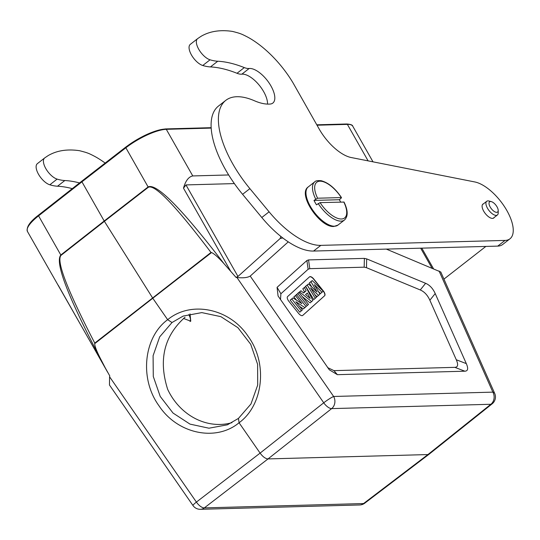 <?xml version="1.0" encoding="UTF-8"?>
<svg xmlns="http://www.w3.org/2000/svg" width="540" height="540" viewBox="0 0 540 540"><rect width="100%" height="100%" fill="white"/><g stroke="black" fill="none" stroke-linecap="round" stroke-linejoin="round"><path stroke-width="0.81" d="M223.884 263.54C218.255 257.317 214.137 253.658 211.545 252.565L152.793 298.242L167.656 319.694C191.032 300.355 229.763 308.347 248.204 336.454C267.995 363.501 263.264 405.209 239.072 422.759L260.104 453.107C262.825 456.779 265.464 458.723 268.022 458.919L331.654 408.611A8.795 3.848 -128.3 0 1 323.737 402.793L236.918 277.499L236.034 277.398L223.884 263.54C181.669 208.427 156.411 182.891 148.108 186.935L125.867 147.785A0.878 0.385 -127.8 0 1 125.786 147.076L81.864 181.116L81.938 181.825L38.576 215.845L60.818 255.001C54.655 262.238 68.013 297.047 100.899 359.444L105.374 368.091L27.466 231.505C26.123 227.232 29.808 221.778 38.502 215.143A0.878 0.398 51.9 0 0 38.576 215.845A32.974 9.221 150.4 0 0 27.466 231.505M211.154 128.095L166.293 129.323A32.974 9.221 150.4 0 0 125.867 147.785L81.938 181.825L104.193 220.995L148.108 186.935A4.394 1.931 -127.8 0 0 148.318 187.285C154.744 183.978 175.635 205.706 210.992 252.47L211.545 252.565M230.337 270.648L183.492 188.177C185.517 180.873 188.609 176.796 192.773 175.939L228.643 174.96M386.323 249.102L440.788 272.012M236.918 277.499C242.973 278.174 247.408 277.709 250.216 276.089L288.279 241.846M306.902 260.516L277.067 287.348L278.08 295.994L329.299 369.792L337.372 374.672L464.852 371.196C467.978 371.061 468.464 368.53 466.317 363.616L435.213 293.571C432.905 288.468 429.705 285.046 425.615 283.304L366.674 258.883L364.379 258.383L308.563 259.909L306.902 260.516L308.117 269.271L280.894 293.76L277.067 287.348M425.615 283.304L420.269 289.96L366.471 267.678L364.183 267.178L309.778 268.663L308.117 269.271M420.269 289.96C424.352 291.701 427.552 295.13 429.86 300.233L435.213 293.571M327.605 367.592L333.963 370.643L454.835 367.349C457.954 367.214 458.44 364.682 456.293 359.768L429.86 300.233M280.483 299.585L280.894 293.76M323.365 290.966L313.733 278.971A4.394 1.964 52.1 0 0 309.569 276.818A4.394 1.964 52.1 0 0 309.521 276.858L287.604 296.575A4.394 1.964 52.1 0 0 288.036 300.071A4.394 1.964 52.1 0 0 288.893 301.32L298.519 313.315A4.394 1.964 52.1 0 0 302.684 315.468A4.394 1.964 52.1 0 0 302.731 315.428L324.655 295.711A4.394 1.964 52.1 0 0 324.216 292.221A4.394 1.964 52.1 0 0 323.365 290.966L323.21 291.087A4.394 1.964 -127.9 0 1 324.061 292.343A4.394 1.964 -127.9 0 1 324.5 295.832L302.609 315.522M309.494 276.885A4.394 1.964 -127.9 0 1 313.578 279.092L323.21 291.087M298.978 292.518L308.509 304.398L307.328 305.458L297.797 293.578L298.978 292.518L296.285 294.894M300.935 290.756L303.656 293.004L306.119 290.783L304.439 287.611L305.681 286.484L312.869 300.476L311.6 301.617L299.653 291.911L300.935 290.756L298.087 293.153M302.096 296.413L310.082 302.9L311.6 301.617M305.681 286.484L302.819 288.772L304.506 291.951L303.487 292.862M312.248 280.584L323.217 291.161L322.016 292.248L314.341 284.695L319.943 294.111L318.519 295.387L310.574 287.827L316.481 297.223L315.299 298.289L307.226 285.093L308.495 283.959L317.034 291.958L310.952 281.745L312.248 280.584L309.332 282.913L311.803 287.057M308.495 283.959L305.606 286.261L313.76 299.592L315.299 298.289M314.854 294.638L317 296.676L318.519 295.387M318.35 291.425L320.49 293.537L322.016 292.248M296.561 294.692L306.092 306.565L304.938 307.611L295.88 301.752L302.407 309.886L301.32 310.865L291.782 298.991L292.977 297.911L301.847 303.615L295.475 295.67L296.561 294.692L293.848 296.845L296.548 300.206M292.977 297.911L290.162 300.159L299.788 312.161L301.32 310.865M299.653 306.457L303.419 308.894L304.938 307.611M295.475 295.67L293.848 296.845M291.782 298.991L290.162 300.159M297.797 293.578L296.17 294.752M307.328 305.458L306.065 306.531M299.653 291.911L298.013 293.092M306.119 290.783L304.506 291.951M304.439 287.611L302.819 288.772M307.294 293.004L305.552 294.57L310.169 298.445L307.294 293.004M305.775 294.368L306.153 295.076M310.952 281.745L309.332 282.913M307.226 285.093L305.606 286.261M183.492 188.177L185.963 184.916L237.971 276.46L236.034 277.398M237.971 276.46L280.145 238.511L280.854 236.425M172.017 322.522L167.656 319.694C143.714 337.136 139.205 378.749 158.996 405.803C177.444 433.904 215.946 441.99 239.072 422.759L238.457 418.406L227.414 424.811L208.94 428.207L189.986 424.109L173.016 413.039L160.232 396.448L153.286 376.481L153.09 355.732L159.671 336.879L172.017 322.522L183.175 316.069L201.805 312.606L220.874 316.656L237.917 327.692L250.709 344.284L257.6 364.271L257.695 385.067L250.972 403.981L238.457 418.406M148.318 187.285L104.402 221.346L152.793 298.242L94.675 343.69C94.871 346.606 96.95 351.857 100.899 359.444M105.374 368.091L109.748 375.867L109.586 376.792L196.405 502.085A8.795 3.996 52.4 0 0 204.323 507.897L268.022 458.919L427.93 454.565L429.151 454.167L492.149 403.839A8.795 3.956 -128.6 0 1 490.88 404.271L331.654 408.611A8.795 7.479 88.4 0 0 333.639 396.475L492.865 392.135A8.795 3.841 -23.9 0 1 494.694 393.404L440.775 271.978M250.216 276.089L333.639 396.475A8.795 0.986 -34.7 0 0 323.737 402.793L260.104 453.107L196.405 502.085A8.795 0.986 -34.7 0 0 192.976 505.528L109.465 385L109.586 376.792M94.675 343.69L94.77 343.096C67.331 290.149 56.086 260.901 61.027 255.353A4.394 1.998 51.9 0 1 60.818 255.001L104.193 220.995L104.402 221.346L61.027 255.353M231.957 422.665A58.698 52.117 67.9 0 1 167.684 389.381C158.315 359.957 164.106 335.9 185.044 317.223M183.512 318.465L190.769 321.185L190.013 313.882M188.764 314.577A9.45 4.219 -127.9 0 1 190.073 321.536M234.374 183.593L185.963 184.916M509.976 238.795L502.686 244.485A35.195 15.707 -127.9 0 1 497.725 246.112L313.551 251.053L320.841 245.369L505.022 240.422A35.195 15.707 52.1 0 0 509.976 238.795A35.195 15.707 52.1 0 0 505.467 208.197A35.195 15.707 52.1 0 0 474.768 181.946L351.662 157.619A35.195 15.707 -127.9 0 1 319.666 129.883L293.159 83.086A60.635 27.054 52.1 0 0 291.661 80.629A64.395 28.735 52.1 0 0 290.068 78.145A66.258 29.565 52.1 0 0 288.387 75.641A64.982 28.991 52.1 0 0 286.612 73.123A64.861 28.944 52.1 0 0 284.762 70.612A65.144 29.066 52.1 0 0 282.832 68.101A65.583 29.261 52.1 0 0 280.82 65.61A65.563 29.255 52.1 0 0 278.741 63.153A65.887 29.396 52.1 0 0 276.601 60.723A66.042 29.464 52.1 0 0 274.394 58.347A66.42 29.639 52.1 0 0 272.147 56.018A66.65 29.741 52.1 0 0 269.851 53.764A66.974 29.882 52.1 0 0 267.523 51.577A67.149 29.963 52.1 0 0 265.167 49.477A67.608 30.166 52.1 0 0 262.798 47.466A68.229 30.443 52.1 0 0 260.415 45.556A68.114 30.395 52.1 0 0 258.032 43.747A67.426 30.085 52.1 0 0 255.656 42.053A69.046 30.807 52.1 0 0 253.307 40.466A73.069 32.602 52.1 0 0 250.999 39.015A68.445 30.537 52.1 0 0 248.69 37.665A60.224 26.872 52.1 0 0 246.375 36.443A72.374 32.292 52.1 0 0 244.229 35.363A155.162 69.235 52.1 0 0 242.312 34.452A61.817 27.581 52.1 0 0 239.996 33.554A55.627 24.82 52.1 0 0 236.621 32.528A142.418 63.545 52.1 0 0 232.328 31.394L230.965 31.205A156.256 69.721 52.1 0 0 229.615 31.05A158.031 70.511 52.1 0 0 228.272 30.915A159.394 71.118 52.1 0 0 226.942 30.814A160.043 71.408 52.1 0 0 225.619 30.746A160.947 71.813 52.1 0 0 224.316 30.706A161.966 72.266 -127.9 0 0 223.02 30.692A163.033 72.745 52.1 0 0 221.738 30.713A163.998 73.177 -127.9 0 0 220.469 30.76A165.031 73.636 52.1 0 0 219.213 30.841A166.016 74.075 52.1 0 0 217.971 30.949A167.117 74.567 52.1 0 0 216.749 31.091A168.224 75.06 52.1 0 0 215.541 31.259A169.189 75.492 52.1 0 0 214.34 31.462A169.965 75.836 52.1 0 0 213.165 31.691A171.416 76.484 52.1 0 0 211.997 31.948A173.448 77.395 52.1 0 0 210.857 32.238A173.246 77.301 52.1 0 0 209.722 32.562A171.194 76.383 52.1 0 0 208.609 32.913A176.486 78.746 52.1 0 0 207.515 33.291A188.791 84.24 52.1 0 0 206.449 33.689A175.129 78.145 52.1 0 0 205.382 34.135A151.673 67.676 52.1 0 0 204.316 34.621A188.123 83.943 52.1 0 0 203.324 35.1A485.993 216.851 52.1 0 0 202.433 35.539A156.863 69.991 52.1 0 0 201.339 36.173A141.939 63.335 52.1 0 0 199.706 37.233A381.577 170.255 52.1 0 0 197.606 38.664A13.19 5.886 52.1 0 0 197.573 38.684A13.19 5.886 52.1 0 0 198.97 49.66A13.19 5.886 52.1 0 0 210.047 59.805A65.948 29.423 52.1 0 0 217.748 61.236A153.887 68.668 -127.9 0 1 244.303 67.595A21.985 9.808 52.1 0 0 248.643 68.513A21.985 9.808 52.1 0 0 249.163 68.486A21.323 9.518 -127.9 0 1 268.967 82.782A21.323 9.518 -127.9 0 1 272.842 103.073A21.323 9.518 -127.9 0 1 270.236 104.038A65.948 29.423 -127.9 0 1 268.88 104.112A65.948 29.423 -127.9 0 1 254.407 100.751A79.144 35.316 52.1 0 0 225.754 100.386A79.144 35.316 52.1 0 0 249.892 188.642L269.096 211.822A65.948 29.423 52.1 0 0 320.699 245.376A65.948 29.423 -127.9 0 0 320.841 245.369M267.536 104.099A21.323 9.518 52.1 0 0 258.538 84.382A21.323 9.518 52.1 0 0 241.866 74.169A21.985 9.808 -127.9 0 1 241.346 74.203A21.985 9.808 -127.9 0 1 237.013 73.285A153.887 68.668 52.1 0 0 210.458 66.919A65.948 29.423 -127.9 0 1 202.757 65.495A13.19 5.886 -127.9 0 1 191.673 55.343A13.19 5.886 -127.9 0 1 190.282 44.368A13.19 5.886 -127.9 0 1 190.31 44.348L197.546 38.705M313.551 251.053A65.948 29.423 52.1 0 1 313.403 251.06A65.948 29.423 -127.9 0 1 261.799 217.505L242.595 194.326A79.144 35.316 -127.9 0 1 218.457 106.076L225.754 100.386M494.195 217.478A8.809 3.929 -127.9 0 1 493.749 217.985A8.809 3.929 -127.9 0 1 492.494 218.396A8.809 3.929 -127.9 0 1 484.407 212.315A8.809 3.929 -127.9 0 1 482.915 204.093A8.809 3.929 -127.9 0 1 483.516 203.782M491.285 201.609L488.95 201.015A8.681 3.875 52.1 0 0 488.423 200.914A8.681 3.875 52.1 0 0 486.716 201.292A8.681 3.875 52.1 0 0 487.958 209.041A8.681 3.875 52.1 0 0 495.686 215.359A8.681 3.875 52.1 0 0 497.394 214.988A8.681 3.875 52.1 0 0 498.211 212.882L498.204 210.472A6.487 2.896 52.1 0 0 495.889 205.146A6.487 2.896 52.1 0 0 491.285 201.609A6.487 2.896 52.1 0 0 490.894 201.528A6.487 2.896 52.1 0 0 489.895 206.469A6.487 2.896 52.1 0 0 496.321 212.321A6.487 2.896 52.1 0 0 498.204 210.472M344.034 202.068L320.099 202.622L316.494 204.822A24.185 10.793 -127.9 0 1 313.99 200.414L339.296 199.726L341.003 198.396L341.273 197.573L317.601 198.214A22.646 10.105 -127.9 0 1 319.95 181.19A22.646 10.105 -127.9 0 1 341.273 197.573L341.523 197.654C335.225 188.318 328.448 182.682 321.192 180.718C317.588 180.428 315.434 180.812 314.732 181.872L308.212 186.955A24.185 10.793 52.1 0 0 312.329 209.56A24.185 10.793 52.1 0 0 334.55 226.213A24.185 10.793 52.1 0 0 337.952 225.092L333.869 226.469C320.072 227.779 297.203 194.123 308.212 186.955M317.601 198.214L313.99 200.414M339.296 199.726A24.185 10.793 -127.9 0 1 340.7 202.061M105.145 163.073A68.114 30.395 52.1 0 0 105.084 163.026A67.426 30.085 52.1 0 0 102.708 161.332A69.046 30.807 52.1 0 0 100.359 159.752A73.069 32.602 52.1 0 0 98.044 158.294A68.445 30.537 52.1 0 0 95.735 156.951A60.224 26.872 52.1 0 0 93.427 155.722A72.374 32.292 52.1 0 0 91.28 154.643A155.162 69.235 52.1 0 0 89.363 153.731A61.817 27.581 52.1 0 0 87.041 152.84A55.627 24.82 52.1 0 0 83.673 151.814A142.418 63.545 52.1 0 0 79.38 150.68L78.017 150.491A156.256 69.721 52.1 0 0 76.666 150.336A158.031 70.511 52.1 0 0 75.323 150.201A159.394 71.118 52.1 0 0 73.994 150.107A160.043 71.408 52.1 0 0 72.677 150.032A160.947 71.813 52.1 0 0 71.368 149.992A161.966 72.266 -127.9 0 0 70.072 149.985A163.033 72.745 52.1 0 0 68.789 150.005A163.998 73.177 -127.9 0 0 67.52 150.053A165.031 73.636 52.1 0 0 66.272 150.133A166.016 74.075 52.1 0 0 65.03 150.242A167.117 74.567 52.1 0 0 63.801 150.383A168.224 75.06 52.1 0 0 62.593 150.552A169.189 75.492 52.1 0 0 61.398 150.755A169.965 75.836 52.1 0 0 60.217 150.984A171.416 76.484 52.1 0 0 59.056 151.241A173.448 77.395 52.1 0 0 57.908 151.531A173.246 77.301 52.1 0 0 56.781 151.855A171.194 76.383 52.1 0 0 55.667 152.206A176.486 78.746 52.1 0 0 54.574 152.584A188.791 84.24 52.1 0 0 53.507 152.989A175.129 78.145 52.1 0 0 52.441 153.434A151.673 67.676 52.1 0 0 51.374 153.92A188.123 83.943 52.1 0 0 50.382 154.393A485.993 216.851 52.1 0 0 49.491 154.838A156.863 69.991 52.1 0 0 48.398 155.473A141.939 63.335 52.1 0 0 46.764 156.533A381.577 170.255 52.1 0 0 44.665 157.964A13.19 5.886 52.1 0 0 44.638 157.984A13.19 5.886 52.1 0 0 46.028 168.959A13.19 5.886 52.1 0 0 57.112 179.111A65.948 29.423 52.1 0 0 64.814 180.535A153.887 68.668 -127.9 0 1 79.542 182.939M72.286 188.636A153.887 68.668 52.1 0 0 57.524 186.219A65.948 29.423 -127.9 0 1 49.822 184.795A13.19 5.886 -127.9 0 1 38.738 174.65A13.19 5.886 -127.9 0 1 37.348 163.667A13.19 5.886 -127.9 0 1 37.375 163.647L44.611 158.004M368.111 160.873L347.389 124.382A0.878 0.749 -91.6 0 0 346.741 123.991C350.622 124.247 352.64 124.997 352.789 126.245A32.974 9.221 150.4 0 0 347.389 124.382L317.021 125.213M165.254 129.067A32.096 8.971 150.4 0 0 125.908 147.042A0.878 0.385 -127.8 0 0 125.786 147.076C140.616 136.296 153.907 130.248 165.645 128.925A0.878 0.749 88.4 0 1 166.293 129.323L192.773 175.939M431.919 267.988L420.667 248.177M439.054 270.945L492.865 392.135A8.795 7.479 -91.6 0 1 490.88 404.271L427.93 454.565L363.548 503.557A8.795 3.888 52.7 0 0 364.763 503.172L429.145 454.181M309.778 268.663L308.563 259.909M364.379 258.383L364.183 267.178M366.471 267.678L366.674 258.883M466.317 363.616L456.293 359.768M454.835 367.349L464.852 371.196M337.372 374.672L333.963 370.643M280.145 238.511L282.825 237.965M200.448 509.308L359.674 504.968A8.795 7.479 -91.6 0 0 363.548 503.557L204.323 507.897A8.795 7.479 88.4 0 1 200.448 509.308A8.795 8.795 0 0 1 192.976 505.528M94.77 343.096L210.992 252.47M38.63 215.096A0.878 0.398 51.9 0 0 38.502 215.143L81.857 181.116M505.022 240.422L497.725 246.112M269.096 211.822L261.799 217.505M242.595 194.326L249.892 188.642M249.163 68.486L241.866 74.169M237.013 73.285L244.303 67.595M217.748 61.236L210.458 66.919M210.047 59.805L202.757 65.495M315.697 199.085A24.185 10.793 -127.9 0 1 314.732 181.872M344.048 202.095C348.064 210.404 348.206 216.378 344.473 220.016A24.185 10.793 -127.9 0 1 341.071 221.13A24.185 10.793 -127.9 0 1 318.202 203.492M343.778 201.974A22.646 10.105 -127.9 0 1 341.429 218.997A22.646 10.105 -127.9 0 1 320.099 202.622M64.814 180.535L57.524 186.219M57.112 179.111L49.822 184.795M352.789 126.245L373.005 161.838M421.808 248.15L433.438 268.616M359.674 504.968A8.795 8.795 0 0 0 364.777 503.165M492.136 403.853A8.795 8.795 0 0 0 494.694 393.404M58.259 285.302L107.622 372.209M165.645 128.925L211.126 127.683M316.791 124.808L346.741 123.991M197.573 38.684L190.282 44.368M482.47 204.599L486.716 201.292M493.148 218.295L497.394 214.988M344.473 220.016L337.952 225.092M443.941 279.106L485.851 246.429M44.638 157.984L37.348 163.667"/></g></svg>
